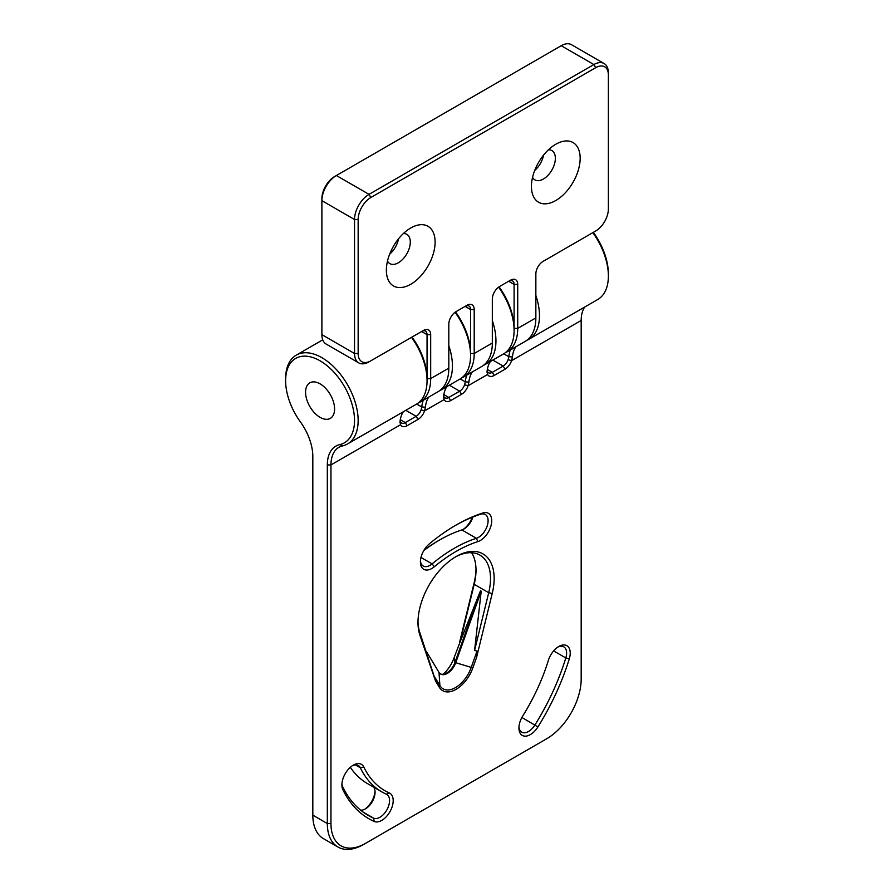 <?xml version="1.0" encoding="UTF-8"?>
<svg xmlns="http://www.w3.org/2000/svg" width="894" height="894" viewBox="0 0 894 894"><rect width="100%" height="100%" fill="white"/><g stroke="black" fill="none" stroke-linecap="round" stroke-linejoin="round"><path stroke-width="1.34" d="M342.838 789.614A16.159 9.331 -60 0 1 341.899 784.91A16.159 9.331 -60 0 1 353.32 765.119L353.32 765.119A16.159 9.331 -60 0 1 363.802 767.018A142.213 82.114 120 0 0 389.348 792.956A16.159 9.331 -60 0 1 390.32 811.014A16.159 9.331 -60 0 1 374.195 821.452A174.52 100.765 -60 0 1 342.838 789.614L342.693 786.765A171.961 99.279 120 0 0 368.272 815.429A171.961 99.279 120 0 0 373.591 818.144A13.589 7.845 120 0 0 386.957 809.729A13.589 7.845 120 0 0 386.756 794.386A13.589 7.845 120 0 0 386.342 794.174A144.783 83.589 -60 0 1 381.861 791.894A144.783 83.589 -60 0 1 360.327 767.756A13.589 7.845 120 0 0 358.304 765.499A13.589 7.845 120 0 0 352.381 765.711M341.944 783.792A13.589 7.845 120 0 0 342.693 786.765M419.901 635.176A53.852 31.089 -60 0 1 417.99 622.537A53.852 31.089 -60 0 1 456.063 556.582L456.063 556.582A53.852 31.089 -60 0 1 492.236 593.415L476.603 657.336L472.837 667.896A26.708 15.421 -60 0 1 456.063 689.363A26.708 15.421 -60 0 1 439.3 687.262L435.534 681.038L419.901 635.176L419.8 632.483L434.026 675.886L439.904 685.62A24.887 14.371 120 0 0 455.538 687.575A24.887 14.371 120 0 0 471.16 667.572L477.05 651.044L474.58 650.419L488.705 592.711A51.282 29.614 120 0 0 479.899 555.096A51.282 29.614 120 0 0 455.147 557.13M418.001 621.475A51.282 29.614 120 0 0 419.8 632.483M548.324 660.476A16.159 9.331 -60 0 1 558.806 646.485L558.806 646.485A16.159 9.331 -60 0 1 569.288 658.867A174.52 100.765 -60 0 1 537.931 726.911A16.159 9.331 -60 0 1 525.672 736.153A16.159 9.331 -60 0 1 518.933 728.018A16.159 9.331 -60 0 1 522.778 715.926A142.213 82.114 120 0 0 548.324 660.476M429.355 543.854A174.52 100.765 -60 0 1 456.063 525.057L456.063 525.057A174.52 100.765 -60 0 1 482.771 513.011A16.159 9.331 -60 0 1 491.454 523.739A16.159 9.331 -60 0 1 477.832 541.619A142.213 82.114 120 0 0 434.305 566.751A16.159 9.331 -60 0 1 420.403 561.901A16.159 9.331 -60 0 1 429.355 543.854M373.491 787.055A13.589 7.845 -60 0 1 375.067 792.229A13.589 7.845 -60 0 1 365.456 808.88A13.589 7.845 -60 0 1 360.651 810.165M320.074 360.818A48.723 28.127 -120 0 0 285.622 380.71A48.723 28.127 -120 0 0 300.384 421.879A41.023 23.691 60 0 1 312.822 456.555L312.822 815.16A51.282 29.614 120 0 0 323.438 838.639L337.954 847.02A51.282 29.614 -60 0 1 327.327 823.542L327.327 464.925A41.023 23.691 60 0 1 339.765 444.62A48.723 28.127 -120 0 0 352.94 407.664A48.723 28.127 -120 0 0 320.074 360.818M285.622 380.71L285.622 378.62A51.282 29.614 60 0 1 296.249 355.142A51.282 29.614 60 0 1 321.885 357.678A51.282 29.614 60 0 1 355.387 402.87A51.282 29.614 60 0 1 347.531 443.972A51.282 29.614 60 0 1 342.614 445.882A38.464 22.205 -120 0 0 338.915 447.324A38.464 22.205 -120 0 0 330.959 464.925L330.959 823.542A48.723 28.127 120 0 0 365.4 843.433L546.726 738.746A48.723 28.127 120 0 0 581.178 679.071L581.178 320.465A38.464 22.205 60 0 1 584.698 307.044M424.091 550.067A142.213 82.114 -60 0 1 437.937 540.971L439.747 539.92A144.783 83.589 120 0 0 423.79 550.581M472.87 517.011A13.589 7.845 -60 0 1 463.986 528.991A13.589 7.845 -60 0 1 461.907 529.93A144.783 83.589 120 0 0 439.747 539.92L437.937 540.971M320.074 417.353A20.517 11.845 60 0 1 306.676 399.272A20.517 11.845 60 0 1 309.816 382.833A20.517 11.845 60 0 1 320.074 383.85A20.517 11.845 60 0 1 333.473 401.931A20.517 11.845 60 0 1 330.333 418.37A20.517 11.845 60 0 1 320.074 417.353M471.596 552.716A51.282 29.614 -60 0 1 476.01 570.193A51.282 29.614 -60 0 1 474.2 584.33L460.075 642.037L480.491 590.744L455.012 662.286A13.332 7.7 -60 0 1 446.642 673.003A13.332 7.7 -60 0 1 440.34 673.852M426.192 651.212L438.988 672.366A13.332 7.7 120 0 0 440.697 674.076A13.332 7.7 120 0 0 447.358 673.417A13.332 7.7 120 0 0 455.739 662.7L481.218 591.169L480.491 590.744M420.448 560.784A13.589 7.845 120 0 0 423.22 566.025A13.589 7.845 120 0 0 432.093 563.89A144.783 83.589 -60 0 1 454.253 548.301A144.783 83.589 -60 0 1 476.413 538.3A13.589 7.845 120 0 0 486.917 526.745A13.589 7.845 120 0 0 485.286 514.497A13.589 7.845 120 0 0 480.57 514.24A171.961 99.279 120 0 0 455.158 525.583M347.531 443.972L416.436 404.189A51.282 29.614 -120 0 0 427.053 380.71A51.282 29.614 -120 0 0 411.497 337.351M492.326 320.588A51.282 29.614 60 0 1 485.33 364.406A51.282 29.614 60 0 1 483.453 365.344M485.33 364.406L503.467 353.946A51.282 29.614 -120 0 0 514.095 330.467A51.282 29.614 -120 0 0 498.573 287.164M448.81 345.71A51.282 29.614 60 0 1 441.815 389.538A51.282 29.614 60 0 1 439.937 390.466M441.815 389.538L459.952 379.067A51.282 29.614 -120 0 0 470.568 355.588A51.282 29.614 -120 0 0 455.057 312.285M428.762 397.07A38.464 22.205 -120 0 0 425.399 407.206L424.538 410.905A10.259 5.923 -60 0 1 417.99 419.442L407.105 425.723A10.259 5.923 -60 0 1 400.568 424.739L400.009 421.856A38.464 22.205 60 0 1 403.373 411.732M472.278 371.949A38.464 22.205 -120 0 0 468.914 382.073L468.054 385.772A10.259 5.923 -60 0 1 461.505 394.321L450.632 400.601A10.259 5.923 -60 0 1 444.083 399.618L443.536 396.735A38.464 22.205 60 0 1 446.888 386.599M443.502 397.327L443.536 396.735M515.793 346.827A38.464 22.205 -120 0 0 512.43 356.952L511.569 360.651A10.259 5.923 -60 0 1 505.021 369.2L494.147 375.48A10.259 5.923 -60 0 1 487.599 374.485L487.051 371.613A38.464 22.205 60 0 1 490.415 361.478M487.018 372.206L487.051 371.613M481.218 591.169L474.58 650.419M463.114 529.449A16.159 9.331 120 0 0 472.244 517.257M459.572 642.328L474.099 582.944A53.852 31.089 120 0 0 475.999 569.165M364.584 809.338A16.159 9.331 120 0 0 375.022 791.257M535.852 295.456A51.282 29.614 60 0 1 528.857 339.284A51.282 29.614 60 0 1 526.979 340.223M528.857 339.284L597.751 299.501A51.282 29.614 -120 0 0 608.378 276.022A51.282 29.614 -120 0 0 592.823 232.663M593.325 232.373A48.723 28.127 60 0 1 608.378 273.933L608.378 276.022M399.987 422.449L400.009 421.856M544.96 739.763A51.282 29.614 -60 0 1 544.915 739.785L546.726 738.746L544.915 739.785M363.59 844.472L365.4 843.433L363.59 844.472A51.282 29.614 -60 0 1 337.954 847.02M350.325 767.309A144.783 83.589 120 0 0 367.356 783.513L381.861 791.894M518.978 726.9A13.589 7.845 120 0 0 521.75 732.141A13.589 7.845 120 0 0 534.914 725A171.961 99.279 120 0 0 565.813 657.95A13.589 7.845 120 0 0 563.79 646.854A13.589 7.845 120 0 0 557.867 647.077M460.075 642.037L454.096 657.716A24.887 14.371 -60 0 1 443.2 674.232M443.614 395.986L443.905 396.724A7.688 4.436 120 0 0 444.966 397.841A7.688 4.436 120 0 0 448.81 397.461L459.695 391.181A7.688 4.436 120 0 0 464.601 384.766L465.305 381.861A41.023 23.691 60 0 1 466.813 375.1M455.538 311.95A48.723 28.127 60 0 1 470.568 353.499L470.568 309.525A7.688 4.436 120 0 0 468.981 306.005A7.688 4.436 120 0 0 465.137 306.385L466.947 305.335A10.259 5.923 -60 0 1 474.2 309.525L474.2 353.499A51.282 29.614 60 0 1 463.573 376.977A51.282 29.614 60 0 1 461.695 377.905M487.129 370.854L487.42 371.602A7.688 4.436 120 0 0 488.482 372.72A7.688 4.436 120 0 0 492.326 372.34L503.21 366.059A7.688 4.436 120 0 0 508.116 359.645L508.82 356.728A41.023 23.691 60 0 1 510.329 349.979M499.053 286.829A48.723 28.127 60 0 1 514.095 328.366L514.095 284.404A7.688 4.436 120 0 0 512.497 280.884A7.688 4.436 120 0 0 508.652 281.264L510.463 280.213A10.259 5.923 -60 0 1 517.715 284.404L517.715 328.366A51.282 29.614 60 0 1 507.099 351.845A51.282 29.614 60 0 1 505.222 352.784M400.099 421.108L400.389 421.845A7.688 4.436 120 0 0 401.451 422.974A7.688 4.436 120 0 0 405.295 422.583L416.179 416.302A7.688 4.436 120 0 0 421.085 409.899L421.778 406.982A41.023 23.691 60 0 1 423.298 400.233M412 337.06A48.723 28.127 60 0 1 427.053 378.62L427.053 334.647A7.688 4.436 120 0 0 425.466 331.126A7.688 4.436 120 0 0 421.61 331.506L423.432 330.467A10.259 5.923 -60 0 1 430.684 334.647L430.684 378.62A51.282 29.614 60 0 1 420.057 402.099A51.282 29.614 60 0 1 418.18 403.038M464.601 384.766L468.054 385.772L487.599 374.485L487.42 371.602M508.116 359.645L511.569 360.651L581.178 320.465M503.724 353.789L508.82 356.728L512.43 356.952M421.085 409.899L424.538 410.905L444.083 399.618L443.905 396.724M460.209 378.911L465.305 381.861L468.914 382.073M327.327 464.925L330.959 464.925L400.568 424.739L400.389 421.845M416.682 404.043L421.778 406.982L425.399 407.206M477.05 651.044L476.603 657.336M435.534 681.038L434.026 675.886M398.512 238.843A16.919 9.767 -60 0 1 389.65 254.198M410.737 227.992L410.737 227.992A34.464 19.903 -60 0 1 435.11 242.062A34.464 19.903 -60 0 1 410.737 284.27A34.464 19.903 -60 0 1 386.364 270.2A34.464 19.903 -60 0 1 410.737 227.992L410.737 227.992M387.493 261.093A16.919 9.767 120 0 0 389.873 263.629A16.919 9.767 120 0 0 398.333 262.791A16.919 9.767 120 0 0 409.385 247.884A16.919 9.767 120 0 0 406.792 234.317A16.919 9.767 120 0 0 403.406 233.535M543.574 155.098A16.919 9.767 -60 0 1 534.713 170.452M555.789 144.247L555.789 144.247A34.464 19.903 -60 0 1 580.161 158.316A34.464 19.903 -60 0 1 555.789 200.524A34.464 19.903 -60 0 1 531.427 186.455A34.464 19.903 -60 0 1 555.789 144.247L555.789 144.247M532.556 177.336A16.919 9.767 120 0 0 534.925 179.884A16.919 9.767 120 0 0 543.396 179.046A16.919 9.767 120 0 0 554.448 164.127A16.919 9.767 120 0 0 551.855 150.572A16.919 9.767 120 0 0 548.469 149.779M463.573 376.977L481.71 366.506A51.282 29.614 -120 0 0 492.326 343.028L492.326 299.054A10.259 5.923 -60 0 1 499.578 286.493L510.463 280.213M420.057 402.099L438.194 391.628A51.282 29.614 -120 0 0 448.81 368.149L448.81 324.187A10.259 5.923 -60 0 1 456.063 311.615L466.947 305.335M507.099 351.845L525.225 341.374A51.282 29.614 -120 0 0 535.852 317.906L535.852 273.933A10.259 5.923 -60 0 1 543.105 261.372L595.683 231.01A17.947 10.359 120 0 0 608.378 209.028L608.378 75.029A17.947 10.359 120 0 0 595.683 67.698L370.842 197.507A17.947 10.359 120 0 0 358.148 219.499L358.148 353.499A17.947 10.359 120 0 0 370.842 360.818L423.432 330.467L421.61 331.506L427.053 334.647L430.684 334.647M358.148 219.499L354.527 219.499L321.885 200.647L321.885 198.557A17.947 10.359 -60 0 1 334.579 176.576L336.39 175.526A20.517 11.845 120 0 0 321.885 200.647L321.885 334.647A20.517 11.845 120 0 0 326.131 344.045L358.773 362.886A20.517 11.845 -60 0 1 354.527 353.499L354.527 219.499A20.517 11.845 -60 0 1 369.032 194.367L593.873 64.558A20.517 11.845 -60 0 1 604.132 63.541A20.517 11.845 -60 0 1 608.378 72.939L608.378 75.029M604.132 63.541L571.489 44.7A20.517 11.845 120 0 0 561.231 45.717L334.579 176.576L336.39 175.526L369.032 194.367L370.842 197.507M370.842 360.818L369.032 361.869A20.517 11.845 -60 0 1 358.773 362.886M593.895 232.038A20.517 11.845 -60 0 1 593.873 232.06L595.683 231.01L593.873 232.06M461.907 529.93L476.413 538.3L477.832 541.619M474.099 582.944L474.2 584.33L488.705 592.711L492.236 593.415M312.822 815.16L327.327 823.542L330.959 823.542M355.331 764.873L360.327 767.756L363.802 767.018M363.266 812.188L373.591 818.144L374.195 821.452M521.884 717.469L537.931 726.911M553.621 650.91L565.813 657.95L569.288 658.867M420.973 557.465L432.093 563.89L434.305 566.751M472.837 667.896L455.739 662.7L455.012 662.286L454.096 657.716M439.3 687.262L439.904 685.62L438.988 672.366M461.505 394.321L459.695 391.181L449.324 385.202M443.826 394.578L448.81 397.461L450.632 400.601M505.021 369.2L503.21 366.059L492.851 360.07M487.342 369.457L492.326 372.34L494.147 375.48M417.99 419.442L416.179 416.302L405.809 410.324M400.311 419.711L405.295 422.583L407.105 425.723M339.765 444.62L342.614 445.882M482.771 513.011L480.57 514.24M389.348 792.956L386.342 794.174M470.568 355.588L470.568 353.499L474.2 353.499L492.326 343.028M427.053 380.71L427.053 378.62L430.684 378.62L448.81 368.149M514.095 330.467L514.095 328.366L517.715 328.366L535.852 317.906M595.683 67.698L593.873 64.558L561.231 45.717M321.885 334.647L354.527 353.499L358.148 353.499M508.652 281.264L514.095 284.404L517.715 284.404M465.137 306.385L470.568 309.525L474.2 309.525M296.249 355.142L322.745 339.843"/></g></svg>
